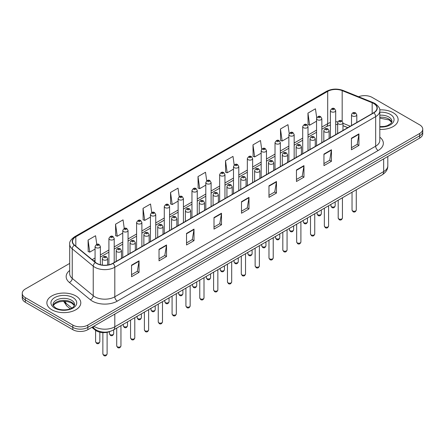 <?xml version="1.0" encoding="UTF-8"?>
<svg xmlns="http://www.w3.org/2000/svg" width="445" height="445" viewBox="0 0 445 445"><rect width="100%" height="100%" fill="white"/><g stroke="black" fill="none" stroke-linecap="round" stroke-linejoin="round"><path stroke-width="0.67" d="M347.779 127.665L342.962 125.718M110.249 331.375A10.602 6.119 180 0 1 95.135 330.018L91.881 327.336M393.157 112.713A16.96 9.79 0 0 0 379.741 109.882A16.96 9.79 0 0 1 393.157 112.713A16.96 9.79 0 0 1 398.125 119.638A16.96 9.79 0 0 0 393.157 112.713M75.828 295.925A16.96 9.79 0 0 0 57.344 293.8A16.96 9.79 0 0 0 46.875 302.85A16.96 9.79 0 0 0 51.843 309.776A16.96 9.79 0 0 0 70.327 311.895A16.96 9.79 0 0 0 80.795 302.85A16.96 9.79 0 0 0 75.828 295.925A16.96 9.79 0 0 0 57.344 293.8A16.96 9.79 0 0 0 46.875 302.85A16.96 9.79 0 0 0 51.843 309.776A16.96 9.79 0 0 0 70.327 311.895A16.96 9.79 0 0 0 80.795 302.85A16.96 9.79 0 0 0 75.828 295.925M373.672 103.485A11.309 6.53 180 0 1 376.982 108.102A11.309 6.53 180 0 1 373.672 112.713L112.808 263.323A11.309 6.53 180 0 1 95.553 262.45L74.56 245.139A11.309 6.53 180 0 1 72.513 241.396A11.309 6.53 180 0 1 75.822 236.779L327.698 91.364A11.309 6.53 180 0 1 342.177 90.63L372.159 102.751A11.309 6.53 180 0 1 373.672 103.485M373.867 103.368A11.592 6.692 0 0 0 372.32 102.617L342.344 90.496A11.592 6.692 0 0 0 327.498 91.247L75.622 236.668A11.592 6.692 0 0 0 74.326 245.234L95.319 262.544A11.592 6.692 0 0 0 113.008 263.44L373.867 112.83A11.592 6.692 0 0 0 373.867 103.368M69.687 263.407L25.354 289A10.602 6.119 0 0 0 22.25 293.327L22.25 297.944A10.602 6.119 0 0 0 25.354 302.272L72.83 329.684L72.83 327.375A10.602 6.119 0 0 0 87.821 327.375L419.646 135.797A10.602 6.119 0 0 0 422.75 131.47A10.602 6.119 0 0 1 419.646 135.797L87.821 327.375A10.602 6.119 0 0 1 72.83 327.375L25.354 299.963L72.83 327.375L72.83 325.067A10.602 6.119 0 0 0 87.821 325.067L419.646 133.489A10.602 6.119 0 0 0 422.75 129.161A10.602 6.119 0 0 0 419.646 124.834L372.17 97.422A10.602 6.119 0 0 0 358.614 96.732M22.25 295.636A10.602 6.119 0 0 0 25.354 299.963A10.602 6.119 0 0 1 22.25 295.636M131.548 265.17L131.548 276.712L139.046 272.385L139.046 260.842L131.548 265.17M131.548 274.66L137.321 271.328L139.012 261.226A2.826 1.63 -120 0 0 139.046 260.842M137.271 271.361L139.046 272.385M159.032 249.3L159.032 260.842L166.53 256.515L166.53 244.972L159.032 249.3M159.032 258.795L164.806 255.458L166.497 245.356A2.826 1.63 -120 0 0 166.53 244.972M164.756 255.491L166.53 256.515M186.522 233.43L186.522 244.972L194.014 240.645L194.014 229.103L186.522 233.43M186.522 242.926L192.29 239.594L193.987 229.487A2.826 1.63 -120 0 0 194.014 229.103M192.24 239.621L194.014 240.645M214.006 217.566L214.006 229.103L221.499 224.775L221.499 213.233L214.006 217.566M214.006 227.056L219.78 223.724L221.471 213.617A2.826 1.63 -120 0 0 221.499 213.233M219.73 223.752L221.499 224.775M351.433 138.223L351.433 149.759L358.926 145.432L358.926 133.895L351.433 138.223M351.433 147.712L357.207 144.38L358.898 134.279A2.826 1.63 -120 0 0 358.926 133.895M357.151 144.408L358.926 145.432M323.943 154.087L323.943 165.629L331.442 161.301L331.442 149.759L323.943 154.087M323.943 163.582L329.717 160.25L331.414 150.143A2.826 1.63 -120 0 0 331.442 149.759M329.667 160.278L331.442 161.301M296.459 169.957L296.459 181.499L303.957 177.171L303.957 165.629L296.459 169.957M296.459 179.452L302.233 176.12L303.924 166.013A2.826 1.63 -120 0 0 303.957 165.629M302.183 176.148L303.957 177.171M268.975 185.826L268.975 197.369L276.473 193.041L276.473 181.499L268.975 185.826M268.975 195.322L274.749 191.984L276.44 181.883A2.826 1.63 -120 0 0 276.473 181.499M274.699 192.018L276.473 193.041M241.49 201.696L241.49 213.238L248.989 208.905L248.989 197.369L241.49 201.696M241.49 211.186L247.264 207.854L248.955 197.752A2.826 1.63 -120 0 0 248.989 197.369M247.214 207.882L248.989 208.905M379.808 129.4A16.96 9.79 0 0 0 398.125 119.638A16.96 9.79 0 0 1 379.808 129.4M22.25 293.327A10.602 6.119 0 0 0 25.354 297.655L72.83 325.067M151.739 212.56L150.538 204.005L143.04 208.332L143.162 219.802M124.255 228.452L123.054 219.869L115.555 224.197L115.678 235.672M96.776 244.366L95.569 235.739L88.071 240.066L88.193 251.536M234.204 165.006L232.996 156.395L225.498 160.723L225.621 172.198M261.699 149.22L260.481 140.531L252.983 144.859L253.105 156.329M289.2 133.478L287.965 124.661L280.467 128.989L280.589 140.459M316.718 117.814L315.449 108.791L307.957 113.119L308.074 124.589M179.224 196.684L178.022 188.135L170.53 192.463L170.646 203.932M206.714 180.831L205.507 172.265L198.014 176.593L198.136 188.063M198.014 176.593L199.705 188.652L205.807 185.131M199.705 188.652L198.014 188.018M225.498 160.723L227.189 172.782L233.492 169.144M227.189 172.782L225.498 172.154M252.983 144.859L254.673 156.913L261.176 153.163M254.673 156.913L252.983 156.284M280.467 128.989L282.163 141.048L288.861 137.177M282.163 141.048L280.467 140.414M307.957 113.119L309.648 125.178L316.551 121.196M309.648 125.178L307.957 124.544M170.53 192.463L172.221 204.522L178.122 201.112M172.221 204.522L170.53 203.888M143.04 208.332L144.736 220.392L150.438 217.099M144.736 220.392L143.04 219.758M115.555 224.197L117.246 236.256L122.753 233.08M117.246 236.256L115.555 235.628M88.071 240.066L89.762 252.126L95.069 249.066M89.762 252.126L88.071 251.492M72.83 329.684A10.602 6.119 0 0 0 87.821 329.684L419.646 138.106A10.602 6.119 0 0 0 422.75 133.778L422.75 129.161M95.135 329.289L95.135 330.018M379.808 137.177A17.667 10.202 180 0 1 378.167 150.51L117.308 301.12A3.532 2.041 60 0 1 114.81 296.793L375.669 146.183A14.134 8.16 0 0 0 379.808 140.414L379.808 110.866A14.134 8.16 180 0 1 375.669 116.64A3.532 2.041 -120 0 0 373.867 112.83M117.308 301.12A17.667 10.202 180 0 1 92.321 301.12A17.667 10.202 180 0 1 90.341 299.758L69.348 282.447A17.667 10.202 180 0 1 69.687 270.477M94.818 296.793A14.134 8.16 0 0 0 114.81 296.793L114.81 267.245A14.134 8.16 180 0 1 93.233 266.155L72.24 248.85A14.134 8.16 180 0 1 69.687 244.166L69.687 273.714A14.134 8.16 0 0 0 72.24 278.392L93.233 295.703A14.134 8.16 0 0 0 94.818 296.793M379.808 110.866C380.28 108.663 378.656 106.199 374.935 103.479L373.077 102.578A3.532 1.658 112 0 0 372.32 102.617M373.077 102.578L343.101 90.457C337.243 88.388 331.686 88.689 326.43 91.359A3.532 2.041 60 0 1 327.498 91.247M75.622 236.668A3.532 2.041 -120 0 0 74.56 236.779C70.889 239.416 69.264 241.88 69.687 244.166M74.326 245.234A3.532 2.364 129.5 0 0 72.24 248.85L72.24 278.392A3.532 2.364 -50.5 0 1 69.348 282.447M343.101 90.457A3.532 1.658 112 0 0 342.344 90.496M95.319 262.544A3.532 2.364 129.5 0 0 93.233 266.155L93.233 295.703A3.532 2.364 -50.5 0 1 90.341 299.758M113.008 263.44A3.532 2.041 60 0 1 114.81 267.245L375.669 116.64L375.669 146.183A3.532 2.041 60 0 0 378.167 150.51M87.821 325.067L87.821 329.684M419.646 133.489L419.646 138.106M25.354 297.655L25.354 302.272M75.822 236.779L75.822 246.185M372.159 102.751L372.159 113.586M342.177 90.63L342.177 121.19M350.276 126.219L342.962 123.265M337.889 121.891A11.309 6.53 0 0 0 335.691 121.763M330.39 122.525A11.309 6.53 0 0 0 327.698 123.677L321.846 127.053M327.698 91.364L327.698 123.677A6.358 3.671 60 0 1 326.38 126.591L321.846 129.206M316.551 130.112L308.007 135.046M302.706 138.106L294.162 143.04M288.861 146.099L280.322 151.027M275.021 154.092L266.477 159.021M261.176 162.08L252.638 167.014M247.337 170.073L238.793 175.007M233.492 178.067L224.953 182.995M219.652 186.06L211.108 190.988M205.807 194.048L197.263 198.982M191.962 202.041L183.423 206.975M178.122 210.034L169.578 214.968M164.277 218.028L155.739 222.956M150.438 226.016L141.894 230.949M136.593 234.009L128.054 238.943M122.753 242.002L114.209 246.936M108.908 249.995L100.364 254.924M95.069 257.983L92.165 259.658M347.857 127.62L343.445 125.835A6.358 2.982 -68 0 1 342.962 125.518M241.49 202.058L248.955 197.752M268.975 186.194L276.44 181.883M296.459 170.324L303.924 166.013M323.943 154.454L331.414 150.143M351.433 138.584L358.898 134.279M214.006 217.928L221.471 213.617M186.522 233.797L193.987 229.487M159.032 249.667L166.497 245.356M131.548 265.537L139.012 261.226M93.867 326.191A14.134 8.16 0 0 0 94.818 326.797A14.134 8.16 0 0 0 114.81 326.797L383.662 171.575A14.134 8.16 0 0 0 387.806 165.801C387.907 169.311 386.038 172.315 382.199 174.807L113.341 330.034A7.07 4.083 60 0 0 114.81 326.797L114.81 314.103M383.662 158.876L383.662 171.575A7.07 4.083 60 0 1 382.199 174.807M93.294 326.519A7.07 4.728 129.5 0 0 94.529 328.822L92.382 327.047M64.086 301.282A14.134 8.16 0 0 0 65.654 302.967L65.654 301.36M70.238 308.791L66.95 306.082A7.07 4.728 129.5 0 1 65.654 302.967L71.817 308.046M356.273 210.051C355.577 211.954 354.493 212.515 353.024 211.725L352.034 210.051A2.119 1.224 0 0 0 352.657 210.913A2.119 1.224 0 0 0 354.965 211.18A2.119 1.224 0 0 0 356.273 210.051L356.273 189.776M352.279 115.917A2.648 1.53 180 0 1 351.505 114.838C352.184 112.663 353.569 112.029 355.661 112.947L356.807 114.838A2.648 1.53 180 0 1 355.171 116.251A2.648 1.53 180 0 1 352.279 115.917M354.782 113.03A0.884 0.512 0 0 0 353.53 113.03A0.884 0.512 0 0 0 353.53 113.753A0.884 0.512 0 0 0 354.782 113.753A0.884 0.512 0 0 0 354.782 113.03M331.542 206.714A2.119 1.224 0 0 0 333.85 206.981A2.119 1.224 0 0 0 335.163 205.851C334.462 207.759 333.377 208.316 331.909 207.526L330.919 205.851A2.119 1.224 0 0 0 331.542 206.714M335.691 134.64L335.691 110.638A2.648 1.53 180 0 1 334.056 112.051A2.648 1.53 180 0 1 331.169 111.717A2.648 1.53 180 0 1 330.39 110.638L330.39 137.7M332.415 109.553A0.884 0.512 0 0 0 333.667 109.553A0.884 0.512 0 0 0 333.667 108.836A0.884 0.512 0 0 0 332.415 108.836A0.884 0.512 0 0 0 332.415 109.553M391.756 122.258A10.769 6.219 0 0 0 388.78 118.993A10.769 6.219 0 0 0 379.808 117.224M379.808 126.647L384.458 126.419L387.384 125.651L391.055 123.354L391.934 121.374A10.769 6.219 0 0 0 388.78 116.974A10.769 6.219 0 0 0 379.808 115.205M379.808 127.042A12.888 7.443 0 0 0 392.796 122.848A12.888 7.443 0 0 0 390.282 114.376A12.888 7.443 0 0 0 379.808 112.24M342.433 218.039C341.732 219.947 340.647 220.503 339.179 219.713L338.194 218.039A2.119 1.224 0 0 0 338.812 218.907A2.119 1.224 0 0 0 341.126 219.174A2.119 1.224 0 0 0 342.433 218.039L342.433 197.769M338.439 123.91A2.648 1.53 180 0 1 337.66 122.826C338.339 120.656 339.724 120.022 341.821 120.94L342.962 122.826A2.648 1.53 180 0 1 341.326 124.244A2.648 1.53 180 0 1 338.439 123.91M340.937 121.023A0.884 0.512 0 0 0 339.685 121.023A0.884 0.512 0 0 0 339.685 121.746A0.884 0.512 0 0 0 340.937 121.746A0.884 0.512 0 0 0 340.937 121.023M328.588 226.032C327.893 227.94 326.808 228.496 325.334 227.707L324.349 226.032A2.119 1.224 0 0 0 324.972 226.9A2.119 1.224 0 0 0 327.281 227.161A2.119 1.224 0 0 0 328.588 226.032L328.588 205.762M324.594 131.904A2.648 1.53 180 0 1 323.821 130.819C324.494 128.644 325.885 128.015 327.976 128.928L329.122 130.819A2.648 1.53 180 0 1 327.487 132.232A2.648 1.53 180 0 1 324.594 131.904M327.092 129.017A0.884 0.512 0 0 0 325.846 129.017A0.884 0.512 0 0 0 325.846 129.74A0.884 0.512 0 0 0 327.092 129.74A0.884 0.512 0 0 0 327.092 129.017M314.749 234.026C314.048 235.933 312.963 236.49 311.494 235.7L310.504 234.026A2.119 1.224 0 0 0 311.127 234.888A2.119 1.224 0 0 0 313.436 235.155A2.119 1.224 0 0 0 314.749 234.026L314.749 213.75M310.755 139.891A2.648 1.53 180 0 1 309.976 138.812C310.655 136.637 312.04 136.009 314.137 136.921L315.277 138.812A2.648 1.53 180 0 1 313.642 140.225A2.648 1.53 180 0 1 310.755 139.891M313.252 137.01A0.884 0.512 0 0 0 312.001 137.01A0.884 0.512 0 0 0 312.001 137.727A0.884 0.512 0 0 0 313.252 137.727A0.884 0.512 0 0 0 313.252 137.01M300.903 242.019C300.208 243.921 299.123 244.483 297.649 243.693L296.665 242.019A2.119 1.224 0 0 0 297.288 242.881A2.119 1.224 0 0 0 299.596 243.148A2.119 1.224 0 0 0 300.903 242.019L300.903 221.744M296.91 147.885A2.648 1.53 180 0 1 296.136 146.806C296.809 144.631 298.2 143.996 300.292 144.914L301.432 146.806A2.648 1.53 180 0 1 299.797 148.218A2.648 1.53 180 0 1 296.91 147.885M299.407 145.003A0.884 0.512 0 0 0 298.161 145.003A0.884 0.512 0 0 0 298.161 145.721A0.884 0.512 0 0 0 299.407 145.721A0.884 0.512 0 0 0 299.407 145.003M317.697 214.707A2.119 1.224 0 0 0 320.011 214.974A2.119 1.224 0 0 0 321.318 213.845C320.623 215.747 319.538 216.309 318.064 215.519L317.079 213.845A2.119 1.224 0 0 0 317.697 214.707M321.846 142.634L321.846 118.631A2.648 1.53 180 0 1 320.211 120.044A2.648 1.53 180 0 1 317.324 119.711A2.648 1.53 180 0 1 316.551 118.631L316.551 145.693M318.576 117.547A0.884 0.512 0 0 0 319.822 117.547A0.884 0.512 0 0 0 319.822 116.829A0.884 0.512 0 0 0 318.576 116.829A0.884 0.512 0 0 0 318.576 117.547M303.857 222.7A2.119 1.224 0 0 0 306.166 222.967A2.119 1.224 0 0 0 307.478 221.833C306.777 223.74 305.693 224.302 304.224 223.507L303.234 221.833A2.119 1.224 0 0 0 303.857 222.7M308.007 150.627L308.007 126.619A2.648 1.53 180 0 1 306.371 128.038A2.648 1.53 180 0 1 303.484 127.704A2.648 1.53 180 0 1 302.706 126.619L302.706 153.686M304.73 125.54A0.884 0.512 0 0 0 305.982 125.54A0.884 0.512 0 0 0 305.982 124.817A0.884 0.512 0 0 0 304.73 124.817A0.884 0.512 0 0 0 304.73 125.54M290.012 230.694A2.119 1.224 0 0 0 292.326 230.955A2.119 1.224 0 0 0 293.633 229.826C292.938 231.734 291.853 232.29 290.379 231.5L289.395 229.826A2.119 1.224 0 0 0 290.012 230.694M294.162 158.62L294.162 134.613A2.648 1.53 180 0 1 292.526 136.025A2.648 1.53 180 0 1 289.639 135.697A2.648 1.53 180 0 1 288.861 134.613L288.861 161.68M290.891 133.533A0.884 0.512 0 0 0 292.137 133.533A0.884 0.512 0 0 0 292.137 132.81A0.884 0.512 0 0 0 290.891 132.81A0.884 0.512 0 0 0 290.891 133.533M74.426 305.47A10.769 6.219 0 0 0 71.45 302.205A10.769 6.219 0 0 0 60.637 300.664A10.769 6.219 0 0 0 53.244 305.47M71.45 300.186A10.769 6.219 0 0 0 59.713 298.834A10.769 6.219 0 0 0 53.066 304.58C52.499 304.914 53.406 306.054 55.781 308.007C61.315 311.244 73.631 310.343 74.604 304.58A10.769 6.219 0 0 0 71.45 300.186M54.718 308.112A12.888 7.443 0 0 0 72.952 308.112A12.888 7.443 0 0 0 72.952 297.588A12.888 7.443 0 0 0 54.718 297.588A12.888 7.443 0 0 0 54.718 308.112M287.064 250.007C286.363 251.915 285.278 252.471 283.81 251.681L282.82 250.007A2.119 1.224 0 0 0 283.443 250.874A2.119 1.224 0 0 0 285.751 251.141A2.119 1.224 0 0 0 287.064 250.007L287.064 229.737M283.07 155.878A2.648 1.53 180 0 1 282.291 154.793C282.97 152.624 284.355 151.99 286.452 152.908L287.592 154.793A2.648 1.53 180 0 1 285.957 156.212A2.648 1.53 180 0 1 283.07 155.878M285.568 152.991A0.884 0.512 0 0 0 284.316 152.991A0.884 0.512 0 0 0 284.316 153.714A0.884 0.512 0 0 0 285.568 153.714A0.884 0.512 0 0 0 285.568 152.991M273.219 258C272.524 259.908 271.439 260.464 269.965 259.674L268.98 258A2.119 1.224 0 0 0 269.598 258.868A2.119 1.224 0 0 0 271.912 259.129A2.119 1.224 0 0 0 273.219 258L273.219 237.73M269.225 163.871A2.648 1.53 180 0 1 268.446 162.787C269.125 160.612 270.51 159.983 272.607 160.895L273.747 162.787A2.648 1.53 180 0 1 272.112 164.199A2.648 1.53 180 0 1 269.225 163.871M271.723 160.984A0.884 0.512 0 0 0 270.477 160.984A0.884 0.512 0 0 0 270.477 161.707A0.884 0.512 0 0 0 271.723 161.707A0.884 0.512 0 0 0 271.723 160.984M259.379 265.993C258.679 267.901 257.594 268.457 256.125 267.668L255.135 265.993A2.119 1.224 0 0 0 255.758 266.855A2.119 1.224 0 0 0 258.067 267.122A2.119 1.224 0 0 0 259.379 265.993L259.379 245.723M255.38 171.859A2.648 1.53 180 0 1 254.607 170.78C255.285 168.605 256.67 167.976 258.762 168.889L259.908 170.78A2.648 1.53 180 0 1 258.272 172.193A2.648 1.53 180 0 1 255.38 171.859M257.883 168.978A0.884 0.512 0 0 0 256.632 168.978A0.884 0.512 0 0 0 256.632 169.695A0.884 0.512 0 0 0 257.883 169.695A0.884 0.512 0 0 0 257.883 168.978M276.173 238.681A2.119 1.224 0 0 0 278.481 238.948A2.119 1.224 0 0 0 279.788 237.819C279.093 239.727 278.008 240.283 276.54 239.493L275.55 237.819A2.119 1.224 0 0 0 276.173 238.681M280.322 166.608L280.322 142.606A2.648 1.53 180 0 1 278.687 144.019A2.648 1.53 180 0 1 275.794 143.691A2.648 1.53 180 0 1 275.021 142.606L275.021 169.667M277.046 141.521A0.884 0.512 0 0 0 278.297 141.521A0.884 0.512 0 0 0 278.297 140.804A0.884 0.512 0 0 0 277.046 140.804A0.884 0.512 0 0 0 277.046 141.521M262.328 246.675A2.119 1.224 0 0 0 264.642 246.942A2.119 1.224 0 0 0 265.949 245.812C265.248 247.715 264.163 248.277 262.695 247.487L261.71 245.812A2.119 1.224 0 0 0 262.328 246.675M266.477 174.601L266.477 150.599A2.648 1.53 180 0 1 264.842 152.012A2.648 1.53 180 0 1 261.955 151.678A2.648 1.53 180 0 1 261.176 150.599L261.176 177.661M263.201 149.514A0.884 0.512 0 0 0 264.452 149.514A0.884 0.512 0 0 0 264.452 148.797A0.884 0.512 0 0 0 263.201 148.797A0.884 0.512 0 0 0 263.201 149.514M248.488 254.668A2.119 1.224 0 0 0 250.796 254.935A2.119 1.224 0 0 0 252.104 253.8C251.408 255.708 250.324 256.27 248.85 255.475L247.865 253.8A2.119 1.224 0 0 0 248.488 254.668M252.638 182.595L252.638 158.592A2.648 1.53 180 0 1 251.002 160.005A2.648 1.53 180 0 1 248.11 159.672A2.648 1.53 180 0 1 247.337 158.592L247.337 185.654M249.361 157.508A0.884 0.512 0 0 0 250.607 157.508A0.884 0.512 0 0 0 250.607 156.785A0.884 0.512 0 0 0 249.361 156.785A0.884 0.512 0 0 0 249.361 157.508M245.534 273.987C244.833 275.889 243.749 276.451 242.28 275.661L241.296 273.987A2.119 1.224 0 0 0 241.913 274.849A2.119 1.224 0 0 0 244.227 275.116A2.119 1.224 0 0 0 245.534 273.987L245.534 253.711M241.54 179.852A2.648 1.53 180 0 1 240.762 178.773C241.44 176.598 242.825 175.97 244.922 176.882L246.063 178.773A2.648 1.53 180 0 1 244.427 180.186A2.648 1.53 180 0 1 241.54 179.852M244.038 176.971A0.884 0.512 0 0 0 242.786 176.971A0.884 0.512 0 0 0 242.786 177.689A0.884 0.512 0 0 0 244.038 177.689A0.884 0.512 0 0 0 244.038 176.971M231.689 281.974C230.994 283.882 229.909 284.444 228.435 283.649L227.451 281.974A2.119 1.224 0 0 0 228.074 282.842A2.119 1.224 0 0 0 230.382 283.109A2.119 1.224 0 0 0 231.689 281.974L231.689 261.704M227.695 187.846A2.648 1.53 180 0 1 226.922 186.761C227.601 184.592 228.986 183.957 231.077 184.875L232.223 186.761A2.648 1.53 180 0 1 230.588 188.179A2.648 1.53 180 0 1 227.695 187.846M230.198 184.959A0.884 0.512 0 0 0 228.947 184.959A0.884 0.512 0 0 0 228.947 185.682A0.884 0.512 0 0 0 230.198 185.682A0.884 0.512 0 0 0 230.198 184.959M217.85 289.968C217.149 291.876 216.064 292.432 214.596 291.642L213.611 289.968A2.119 1.224 0 0 0 214.229 290.835A2.119 1.224 0 0 0 216.543 291.097A2.119 1.224 0 0 0 217.85 289.968L217.85 269.698M213.856 195.839A2.648 1.53 180 0 1 213.077 194.754C213.756 192.579 215.141 191.951 217.238 192.863L218.378 194.754A2.648 1.53 180 0 1 216.743 196.167A2.648 1.53 180 0 1 213.856 195.839M216.353 192.952A0.884 0.512 0 0 0 215.102 192.952A0.884 0.512 0 0 0 215.102 193.675A0.884 0.512 0 0 0 216.353 193.675A0.884 0.512 0 0 0 216.353 192.952M204.005 297.961C203.309 299.869 202.225 300.425 200.751 299.635L199.766 297.961A2.119 1.224 0 0 0 200.389 298.823A2.119 1.224 0 0 0 202.697 299.09A2.119 1.224 0 0 0 204.005 297.961L204.005 277.691M200.011 203.832A2.648 1.53 180 0 1 199.238 202.748C199.911 200.573 201.301 199.944 203.393 200.856L204.539 202.748A2.648 1.53 180 0 1 202.898 204.16A2.648 1.53 180 0 1 200.011 203.832M202.508 200.945A0.884 0.512 0 0 0 201.262 200.945A0.884 0.512 0 0 0 201.262 201.663A0.884 0.512 0 0 0 202.508 201.663A0.884 0.512 0 0 0 202.508 200.945M190.165 305.954C189.464 307.857 188.38 308.418 186.911 307.628L185.921 305.954A2.119 1.224 0 0 0 186.544 306.816A2.119 1.224 0 0 0 188.852 307.083A2.119 1.224 0 0 0 190.165 305.954L190.165 285.679M186.171 211.82A2.648 1.53 180 0 1 185.393 210.741C186.071 208.566 187.456 207.937 189.553 208.85L190.694 210.741A2.648 1.53 180 0 1 189.058 212.154A2.648 1.53 180 0 1 186.171 211.82M188.669 208.939A0.884 0.512 0 0 0 187.417 208.939A0.884 0.512 0 0 0 187.417 209.656A0.884 0.512 0 0 0 188.669 209.656A0.884 0.512 0 0 0 188.669 208.939M234.643 262.661A2.119 1.224 0 0 0 236.951 262.923A2.119 1.224 0 0 0 238.264 261.793C237.563 263.701 236.479 264.258 235.01 263.468L234.02 261.793A2.119 1.224 0 0 0 234.643 262.661M238.793 190.588L238.793 166.58A2.648 1.53 180 0 1 237.157 167.993A2.648 1.53 180 0 1 234.27 167.665A2.648 1.53 180 0 1 233.492 166.58L233.492 193.647M235.516 165.501A0.884 0.512 0 0 0 236.768 165.501A0.884 0.512 0 0 0 236.768 164.778A0.884 0.512 0 0 0 235.516 164.778A0.884 0.512 0 0 0 235.516 165.501M220.803 270.655A2.119 1.224 0 0 0 223.112 270.916A2.119 1.224 0 0 0 224.419 269.787C223.724 271.695 222.639 272.251 221.165 271.461L220.18 269.787A2.119 1.224 0 0 0 220.803 270.655M224.953 198.576L224.953 174.573A2.648 1.53 180 0 1 223.312 175.986A2.648 1.53 180 0 1 220.425 175.658A2.648 1.53 180 0 1 219.652 174.573L219.652 201.635M221.677 173.494A0.884 0.512 0 0 0 222.923 173.494A0.884 0.512 0 0 0 222.923 172.771A0.884 0.512 0 0 0 221.677 172.771A0.884 0.512 0 0 0 221.677 173.494M206.958 278.642A2.119 1.224 0 0 0 209.267 278.909A2.119 1.224 0 0 0 210.58 277.78C209.879 279.683 208.794 280.244 207.326 279.454L206.335 277.78A2.119 1.224 0 0 0 206.958 278.642M211.108 206.569L211.108 182.567A2.648 1.53 180 0 1 209.473 183.98A2.648 1.53 180 0 1 206.586 183.646A2.648 1.53 180 0 1 205.807 182.567L205.807 209.628M207.832 181.482A0.884 0.512 0 0 0 209.083 181.482A0.884 0.512 0 0 0 209.083 180.765A0.884 0.512 0 0 0 207.832 180.765A0.884 0.512 0 0 0 207.832 181.482M193.113 286.636A2.119 1.224 0 0 0 195.427 286.903A2.119 1.224 0 0 0 196.735 285.768C196.039 287.676 194.955 288.238 193.48 287.442L192.496 285.768A2.119 1.224 0 0 0 193.113 286.636M197.263 214.562L197.263 190.56A2.648 1.53 180 0 1 195.628 191.973A2.648 1.53 180 0 1 192.741 191.639A2.648 1.53 180 0 1 191.962 190.56L191.962 217.622M193.992 189.475A0.884 0.512 0 0 0 195.238 189.475A0.884 0.512 0 0 0 195.238 188.752A0.884 0.512 0 0 0 193.992 188.752A0.884 0.512 0 0 0 193.992 189.475M179.274 294.629A2.119 1.224 0 0 0 181.582 294.89A2.119 1.224 0 0 0 182.895 293.761C182.194 295.669 181.109 296.225 179.641 295.435L178.651 293.761A2.119 1.224 0 0 0 179.274 294.629M183.423 222.556L183.423 198.548A2.648 1.53 180 0 1 181.788 199.961A2.648 1.53 180 0 1 178.896 199.633A2.648 1.53 180 0 1 178.122 198.548L178.122 225.615M180.147 197.469A0.884 0.512 0 0 0 181.399 197.469A0.884 0.512 0 0 0 181.399 196.746A0.884 0.512 0 0 0 180.147 196.746A0.884 0.512 0 0 0 180.147 197.469M176.32 313.942C175.625 315.85 174.54 316.412 173.066 315.616L172.082 313.942A2.119 1.224 0 0 0 172.699 314.81A2.119 1.224 0 0 0 175.013 315.077A2.119 1.224 0 0 0 176.32 313.942L176.32 293.672M172.326 219.813A2.648 1.53 180 0 1 171.553 218.734C172.226 216.559 173.611 215.925 175.708 216.843L176.849 218.734A2.648 1.53 180 0 1 175.213 220.147A2.648 1.53 180 0 1 172.326 219.813M174.824 216.926A0.884 0.512 0 0 0 173.578 216.926A0.884 0.512 0 0 0 173.578 217.649A0.884 0.512 0 0 0 174.824 217.649A0.884 0.512 0 0 0 174.824 216.926M162.481 321.935C161.78 323.843 160.695 324.399 159.227 323.61L158.236 321.935A2.119 1.224 0 0 0 158.859 322.803A2.119 1.224 0 0 0 161.168 323.064A2.119 1.224 0 0 0 162.481 321.935L162.481 301.666M158.487 227.807A2.648 1.53 180 0 1 157.708 226.722C158.387 224.547 159.772 223.918 161.869 224.831L163.009 226.722A2.648 1.53 180 0 1 161.374 228.135A2.648 1.53 180 0 1 158.487 227.807M160.984 224.92A0.884 0.512 0 0 0 159.733 224.92A0.884 0.512 0 0 0 159.733 225.643A0.884 0.512 0 0 0 160.984 225.643A0.884 0.512 0 0 0 160.984 224.92M148.636 329.929C147.94 331.837 146.856 332.393 145.382 331.603L144.397 329.929A2.119 1.224 0 0 0 145.014 330.796A2.119 1.224 0 0 0 147.328 331.058A2.119 1.224 0 0 0 148.636 329.929L148.636 309.659M144.642 235.8A2.648 1.53 180 0 1 143.863 234.715C144.542 232.54 145.927 231.912 148.024 232.824L149.164 234.715A2.648 1.53 180 0 1 147.529 236.128A2.648 1.53 180 0 1 144.642 235.8M147.139 232.913A0.884 0.512 0 0 0 145.893 232.913A0.884 0.512 0 0 0 145.893 233.636A0.884 0.512 0 0 0 147.139 233.636A0.884 0.512 0 0 0 147.139 232.913M134.791 337.922C134.095 339.824 133.011 340.386 131.542 339.596L130.552 337.922A2.119 1.224 0 0 0 131.175 338.784A2.119 1.224 0 0 0 133.483 339.051A2.119 1.224 0 0 0 134.791 337.922L134.791 317.647M130.797 243.788A2.648 1.53 180 0 1 130.023 242.709C130.702 240.534 132.087 239.905 134.179 240.817L135.325 242.709A2.648 1.53 180 0 1 133.689 244.121A2.648 1.53 180 0 1 130.797 243.788M133.3 240.906A0.884 0.512 0 0 0 132.048 240.906A0.884 0.512 0 0 0 132.048 241.624A0.884 0.512 0 0 0 133.3 241.624A0.884 0.512 0 0 0 133.3 240.906M120.951 345.91C120.25 347.818 119.165 348.379 117.697 347.584L116.712 345.91A2.119 1.224 0 0 0 117.33 346.777A2.119 1.224 0 0 0 119.644 347.044A2.119 1.224 0 0 0 120.951 345.91L120.951 325.64M116.957 251.781A2.648 1.53 180 0 1 116.178 250.702C116.857 248.527 118.242 247.893 120.339 248.811L121.479 250.702A2.648 1.53 180 0 1 119.844 252.115A2.648 1.53 180 0 1 116.957 251.781M119.455 248.894A0.884 0.512 0 0 0 118.203 248.894A0.884 0.512 0 0 0 118.203 249.617A0.884 0.512 0 0 0 119.455 249.617A0.884 0.512 0 0 0 119.455 248.894M107.106 353.903C106.411 355.811 105.326 356.367 103.852 355.577L102.867 353.903A2.119 1.224 0 0 0 103.49 354.771A2.119 1.224 0 0 0 105.799 355.032A2.119 1.224 0 0 0 107.106 353.903L107.106 332.326M103.112 259.774A2.648 1.53 180 0 1 102.339 258.69C103.012 256.515 104.403 255.886 106.494 256.798L107.64 258.69A2.648 1.53 180 0 1 105.999 260.103A2.648 1.53 180 0 1 103.112 259.774M105.61 256.887A0.884 0.512 0 0 0 104.364 256.887A0.884 0.512 0 0 0 104.364 257.611A0.884 0.512 0 0 0 105.61 257.611A0.884 0.512 0 0 0 105.61 256.887M165.429 302.622A2.119 1.224 0 0 0 167.743 302.884A2.119 1.224 0 0 0 169.05 301.755C168.349 303.662 167.264 304.219 165.796 303.429L164.811 301.755A2.119 1.224 0 0 0 165.429 302.622M169.578 230.543L169.578 206.541A2.648 1.53 180 0 1 167.943 207.954A2.648 1.53 180 0 1 165.056 207.626A2.648 1.53 180 0 1 164.277 206.541L164.277 233.603M166.308 205.462A0.884 0.512 0 0 0 167.554 205.462A0.884 0.512 0 0 0 167.554 204.739A0.884 0.512 0 0 0 166.308 204.739A0.884 0.512 0 0 0 166.308 205.462M151.589 310.61A2.119 1.224 0 0 0 153.898 310.877A2.119 1.224 0 0 0 155.205 309.748C154.51 311.656 153.425 312.212 151.956 311.422L150.966 309.748A2.119 1.224 0 0 0 151.589 310.61M155.739 238.537L155.739 214.535A2.648 1.53 180 0 1 154.104 215.947A2.648 1.53 180 0 1 151.211 215.614A2.648 1.53 180 0 1 150.438 214.535L150.438 241.596M152.463 213.45A0.884 0.512 0 0 0 153.714 213.45A0.884 0.512 0 0 0 153.714 212.732A0.884 0.512 0 0 0 152.463 212.732A0.884 0.512 0 0 0 152.463 213.45M137.744 318.603A2.119 1.224 0 0 0 140.058 318.87A2.119 1.224 0 0 0 141.365 317.736C140.665 319.644 139.58 320.205 138.111 319.41L137.127 317.736A2.119 1.224 0 0 0 137.744 318.603M141.894 246.53L141.894 222.528A2.648 1.53 180 0 1 140.258 223.941A2.648 1.53 180 0 1 137.371 223.607A2.648 1.53 180 0 1 136.593 222.528L136.593 249.589M138.618 221.443A0.884 0.512 0 0 0 139.869 221.443A0.884 0.512 0 0 0 139.869 220.72A0.884 0.512 0 0 0 138.618 220.72A0.884 0.512 0 0 0 138.618 221.443M123.905 326.597A2.119 1.224 0 0 0 126.213 326.864A2.119 1.224 0 0 0 127.52 325.729C126.825 327.637 125.74 328.193 124.266 327.403L123.282 325.729A2.119 1.224 0 0 0 123.905 326.597M128.054 254.523L128.054 230.516A2.648 1.53 180 0 1 126.413 231.928A2.648 1.53 180 0 1 123.526 231.6A2.648 1.53 180 0 1 122.753 230.516L122.753 257.583M124.778 229.436A0.884 0.512 0 0 0 126.024 229.436A0.884 0.512 0 0 0 126.024 228.713A0.884 0.512 0 0 0 124.778 228.713A0.884 0.512 0 0 0 124.778 229.436M110.06 334.59A2.119 1.224 0 0 0 112.368 334.851A2.119 1.224 0 0 0 113.681 333.722C112.98 335.63 111.895 336.186 110.427 335.397L109.437 333.722A2.119 1.224 0 0 0 110.06 334.59M114.209 262.511L114.209 238.509A2.648 1.53 180 0 1 112.574 239.922A2.648 1.53 180 0 1 109.687 239.594A2.648 1.53 180 0 1 108.908 238.509L108.908 264.792M110.933 237.43A0.884 0.512 0 0 0 112.185 237.43A0.884 0.512 0 0 0 112.185 236.707A0.884 0.512 0 0 0 110.933 236.707A0.884 0.512 0 0 0 110.933 237.43M96.215 342.578A2.119 1.224 0 0 0 98.529 342.845A2.119 1.224 0 0 0 99.836 341.716C99.14 343.623 98.056 344.18 96.582 343.39L95.597 341.716A2.119 1.224 0 0 0 96.215 342.578M100.364 264.708L100.364 246.502A2.648 1.53 180 0 1 98.729 247.915A2.648 1.53 180 0 1 95.842 247.581A2.648 1.53 180 0 1 95.069 246.502L95.069 262.049M97.093 245.417A0.884 0.512 0 0 0 98.339 245.417A0.884 0.512 0 0 0 98.339 244.7A0.884 0.512 0 0 0 97.093 244.7A0.884 0.512 0 0 0 97.093 245.417M326.43 91.359L74.56 236.779M343.445 125.835L342.962 125.651M337.66 124.533L335.691 124.455M330.39 125.062L326.38 126.591M316.551 132.265L308.007 137.199M302.706 140.258L294.162 145.187M288.861 148.252L280.322 153.18M275.021 156.239L266.477 161.173M261.176 164.233L252.638 169.167M247.337 172.226L238.793 177.155M233.492 180.219L224.953 185.148M219.652 188.207L211.108 193.141M205.807 196.201L197.263 201.134M191.962 204.194L183.423 209.128M178.122 212.187L169.578 217.115M164.277 220.175L155.739 225.109M150.438 228.168L141.894 233.102M136.593 236.162L128.054 241.095M122.753 244.155L114.209 249.083M108.908 252.143L100.364 257.077M95.069 260.136L93.7 260.926M113.341 330.034C107.657 332.888 101.972 332.888 96.281 330.034L94.529 328.822M387.806 165.801L387.806 156.49M66.95 306.082L63.585 301.282M352.034 210.051L352.034 192.223M351.505 125.512L351.505 114.838M356.807 122.453L356.807 114.838M335.163 205.851L335.163 201.969M335.691 110.638L334.551 108.747C333.01 107.64 331.625 108.269 330.39 110.638M330.919 205.851L330.919 204.416M391.706 122.381L389.219 119.966L379.808 118.114M338.194 218.039L338.194 200.217M337.66 133.506L337.66 122.826M342.962 130.446L342.962 122.826M324.349 226.032L324.349 208.21M323.821 141.493L323.821 130.819M329.122 138.434L329.122 130.819M310.504 234.026L310.504 216.203M309.976 149.487L309.976 138.812M315.277 146.427L315.277 138.812M296.665 242.019L296.665 224.191M296.136 157.48L296.136 146.806M301.432 154.421L301.432 146.806M321.318 213.845L321.318 209.957M321.846 118.631L320.706 116.74C319.171 115.628 317.786 116.262 316.551 118.631M317.079 213.845L317.079 212.41M307.478 221.833L307.478 217.95M308.007 126.619L306.866 124.734C305.326 123.621 303.941 124.25 302.706 126.619M303.234 221.833L303.234 220.397M293.633 229.826L293.633 225.943M294.162 134.613L293.021 132.721C291.486 131.614 290.096 132.243 288.861 134.613M289.395 229.826L289.395 228.391M74.376 305.593L71.89 303.173L68.102 301.743L63.824 301.276L59.268 301.816L55.013 303.668L53.294 305.593M282.82 250.007L282.82 232.184M282.291 165.473L282.291 154.793M287.592 162.414L287.592 154.793M268.98 258L268.98 240.178M268.446 173.461L268.446 162.787M273.747 170.402L273.747 162.787M255.135 265.993L255.135 248.171M254.607 181.454L254.607 170.78M259.908 178.395L259.908 170.78M279.788 237.819L279.788 233.937M280.322 142.606L279.176 140.715C277.641 139.608 276.256 140.236 275.021 142.606M275.55 237.819L275.55 236.384M265.949 245.812L265.949 241.924M266.477 150.599L265.337 148.708C263.796 147.595 262.411 148.23 261.176 150.599M261.71 245.812L261.71 244.377M252.104 253.8L252.104 249.918M252.638 158.592L251.492 156.701C249.957 155.589 248.571 156.217 247.337 158.592M247.865 253.8L247.865 252.365M241.296 273.987L241.296 256.159M240.762 189.448L240.762 178.773M246.063 186.388L246.063 178.773M227.451 281.974L227.451 264.152M226.922 197.441L226.922 186.761M232.223 194.382L232.223 186.761M213.611 289.968L213.611 272.145M213.077 205.434L213.077 194.754M218.378 202.369L218.378 194.754M199.766 297.961L199.766 280.139M199.238 213.422L199.238 202.748M204.539 210.363L204.539 202.748M185.921 305.954L185.921 288.126M185.393 221.415L185.393 210.741M190.694 218.356L190.694 210.741M238.264 261.793L238.264 257.911M238.793 166.58L237.652 164.689C236.111 163.582 234.726 164.211 233.492 166.58M234.02 261.793L234.02 260.358M224.419 269.787L224.419 265.904M224.953 174.573L223.807 172.682C222.272 171.575 220.887 172.204 219.652 174.573M220.18 269.787L220.18 268.352M210.58 277.78L210.58 273.892M211.108 182.567L209.968 180.676C208.427 179.563 207.042 180.197 205.807 182.567M206.335 277.78L206.335 276.345M196.735 285.768L196.735 281.885M197.263 190.56L196.123 188.669C194.587 187.556 193.197 188.185 191.962 190.56M192.496 285.768L192.496 284.333M182.895 293.761L182.895 289.879M183.423 198.548L182.278 196.657C180.742 195.55 179.357 196.178 178.122 198.548M178.651 293.761L178.651 292.326M172.082 313.942L172.082 296.12M171.553 229.409L171.553 218.734M176.849 226.349L176.849 218.734M158.236 321.935L158.236 304.113M157.708 237.402L157.708 226.722M163.009 234.337L163.009 226.722M144.397 329.929L144.397 312.106M143.863 245.39L143.863 234.715M149.164 242.33L149.164 234.715M130.552 337.922L130.552 320.094M130.023 253.383L130.023 242.709M135.325 250.324L135.325 242.709M116.712 345.91L116.712 328.087M116.178 261.376L116.178 250.702M121.479 258.317L121.479 250.702M102.867 353.903L102.867 332.604M102.339 265.075L102.339 258.69M107.64 265.025L107.64 258.69M169.05 301.755L169.05 297.872M169.578 206.541L168.438 204.65C166.903 203.543 165.512 204.172 164.277 206.541M164.811 301.755L164.811 300.319M155.205 309.748L155.205 305.865M155.739 214.535L154.593 212.643C153.058 211.531 151.673 212.165 150.438 214.535M150.966 309.748L150.966 308.313M141.365 317.736L141.365 313.853M141.894 222.528L140.754 220.637C139.213 219.524 137.828 220.153 136.593 222.528M137.127 317.736L137.127 316.3M127.52 325.729L127.52 321.846M128.054 230.516L126.908 228.624C125.373 227.517 123.988 228.146 122.753 230.516M123.282 325.729L123.282 324.294M113.681 333.722L113.681 329.84M114.209 238.509L113.069 236.618C111.528 235.511 110.143 236.139 108.908 238.509M109.437 333.722L109.437 331.697M99.836 341.716L99.836 332.181M100.364 246.502L99.224 244.611C97.689 243.498 96.304 244.133 95.069 246.502M95.597 341.716L95.597 330.368"/></g></svg>
